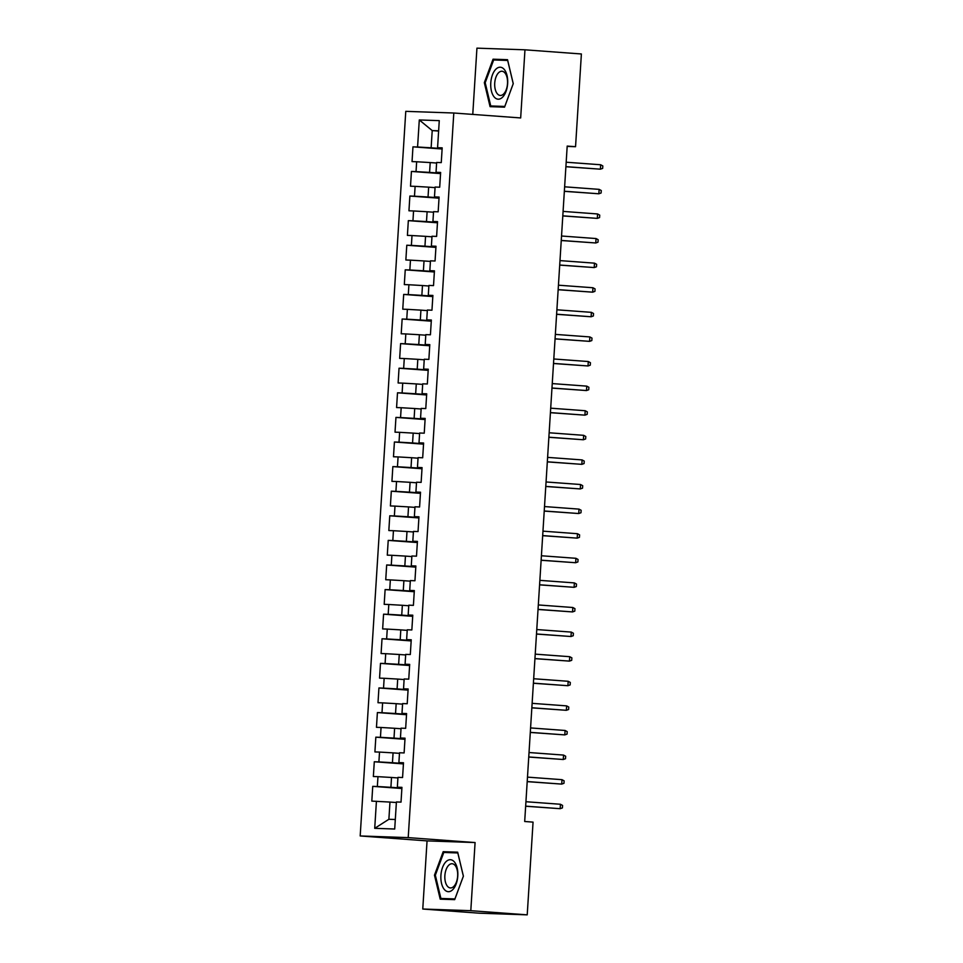 <?xml version="1.0" encoding="UTF-8"?>
<svg xmlns="http://www.w3.org/2000/svg" width="963" height="963" viewBox="0 0 963 963"><rect width="100%" height="100%" fill="white"/><g stroke="black" fill="none" stroke-linecap="round" stroke-linejoin="round"><path stroke-width="1.44" d="M422.769 909.024L470.799 910.685L475.084 842.553L427.054 840.892L422.769 909.024L479.189 913.189L527.218 914.85L533.057 822.125L524.691 821.499L567.195 146.087L575.549 146.701L581.387 53.976L524.967 49.811L476.938 48.15L472.761 114.416M427.054 840.892L360.186 835.956L405.772 111.347L453.802 113.008L408.216 837.617L360.186 835.956M438.622 131.052L432.218 130.583L419.29 119.954L417.581 147.002L412.971 146.845L412.044 161.603L416.654 161.76L416.04 171.607L411.43 171.438L410.503 186.196L415.113 186.365L414.487 196.199L409.877 196.043L408.95 210.801L413.56 210.957L412.946 220.792L408.336 220.635L407.409 235.393L412.008 235.55L411.394 245.396L406.783 245.228L405.856 259.986L410.467 260.154L409.841 269.989L405.242 269.833L404.316 284.591L408.914 284.747L408.3 294.582L403.69 294.425L402.763 309.183L407.373 309.34L406.747 319.186L402.149 319.018L401.21 333.776L405.82 333.944L405.206 343.779L400.596 343.622L399.669 358.38L404.279 358.537L403.653 368.372L399.043 368.215L398.116 382.973L402.727 383.13L402.113 392.964L397.502 392.808L396.575 407.566L401.186 407.722L400.56 417.569L395.949 417.4L395.023 432.158L399.633 432.327L399.019 442.161L394.409 442.005L393.482 456.763L398.08 456.919L397.466 466.754L392.856 466.598L391.929 481.356L396.539 481.512L395.913 491.359L391.315 491.19L390.388 505.948L394.986 506.117L394.373 515.951L389.762 515.795L388.835 530.553L393.446 530.709L392.82 540.544L388.221 540.387L387.282 555.145L391.893 555.302L391.279 565.149L386.669 564.98L385.742 579.738L390.352 579.907L389.726 589.741L385.116 589.585L384.189 604.343L388.799 604.499L388.185 614.334L383.575 614.177L382.648 628.935L387.258 629.092L386.632 638.938L382.022 638.77L381.095 653.528L385.706 653.696L385.092 663.531L380.481 663.375L379.554 678.133L384.153 678.289L383.539 688.124L378.928 687.967L378.002 702.725L382.612 702.882L381.998 712.716L377.388 712.56L376.461 727.318L381.059 727.474L380.445 737.321L375.835 737.164L374.908 751.922L379.518 752.079L378.892 761.914L374.294 761.757L373.355 776.515L377.965 776.672L377.352 786.506L372.741 786.35L371.814 801.108L389.967 802.071L388.883 819.284L395.312 819.501M419.29 119.954L439.272 120.64L437.575 147.7L442.161 148.242M388.883 819.284L374.715 828.324L394.71 829.023L396.407 801.962L401.017 802.119L401.944 787.361L397.346 787.204L397.96 777.37L402.57 777.526L403.497 762.768L398.887 762.612L399.513 752.765L404.111 752.934L405.038 738.176L400.439 738.007L401.053 728.172L405.664 728.329L406.591 713.571L401.98 713.414L402.606 703.58L407.205 703.736L408.143 688.978L403.533 688.822L404.147 678.975L408.757 679.144L409.684 664.386L405.074 664.217L405.7 654.383L410.31 654.539L411.237 639.781L406.627 639.625L407.241 629.79L411.851 629.946L412.778 615.188L408.168 615.032L408.794 605.185L413.404 605.354L414.331 590.596L409.72 590.427L410.334 580.593L414.945 580.749L415.872 565.991L411.273 565.835L411.887 556L416.498 556.157L417.424 541.399L412.814 541.242L413.44 531.407L418.038 531.564L418.965 516.806L414.367 516.649L414.981 506.803L419.591 506.971L420.518 492.213L415.908 492.045L416.534 482.21L421.132 482.367L422.071 467.609L417.461 467.452L418.074 457.618L422.685 457.774L423.612 443.016L419.001 442.86L419.627 433.013L424.238 433.181L425.165 418.424L420.554 418.255L421.168 408.42L425.778 408.577L426.705 393.819L422.095 393.662L422.721 383.828L427.331 383.984L428.258 369.226L423.648 369.07L424.262 359.223L428.872 359.392L429.799 344.634L425.201 344.465L425.815 334.63L430.425 334.787L431.352 320.029L426.741 319.872L427.355 310.038L431.966 310.194L432.893 295.436L428.294 295.28L428.908 285.433L433.519 285.602L434.445 270.844L429.835 270.675L430.461 260.841L435.059 260.997L435.998 246.239L431.388 246.083L432.002 236.248L436.612 236.404L437.539 221.646L432.929 221.49L433.555 211.655L438.165 211.812L439.092 197.054L434.482 196.897L435.095 187.051L439.706 187.207L440.633 172.449L436.022 172.293L436.648 162.458L441.259 162.615L442.186 147.857L437.575 147.7M374.715 828.324L376.425 801.264M401.896 788.119L390.906 787.313L391.52 777.466L397.924 777.948M377.352 786.506L390.906 787.313M377.965 776.672L391.52 777.466M403.449 763.527L392.447 762.708L393.073 752.873L399.476 753.343M378.892 761.914L392.447 762.708M379.518 752.079L393.073 752.873M397.346 787.204L401.92 787.746M405.002 738.922L393.999 738.115L394.613 728.281L401.017 728.75M380.445 737.321L393.999 738.115M381.059 727.474L394.613 728.281M398.887 762.612L403.473 763.153M406.542 714.329L395.54 713.523L396.166 703.676L402.57 704.158M381.998 712.716L395.54 713.523M382.612 702.882L396.166 703.676M400.439 738.007L405.014 738.549M408.095 689.737L397.093 688.918L397.707 679.084L404.111 679.553M383.539 688.124L397.093 688.918M384.153 678.289L397.707 679.084M401.98 713.414L406.567 713.956M409.636 665.132L398.634 664.326L399.26 654.491L405.664 654.96M385.092 663.531L398.634 664.326M385.706 653.696L399.26 654.491M403.533 688.822L408.119 689.364M411.189 640.539L400.187 639.733L400.801 629.886L407.205 630.368M386.632 638.938L400.187 639.733M387.258 629.092L400.801 629.886M405.074 664.217L409.66 664.759M412.73 615.947L401.727 615.128L402.353 605.294L408.757 605.763M388.185 614.334L401.727 615.128M388.799 604.499L402.353 605.294M406.627 639.625L411.213 640.166M414.283 591.354L403.28 590.536L403.894 580.701L410.298 581.171M389.726 589.741L403.28 590.536M390.352 579.907L403.894 580.701M408.168 615.032L412.754 615.574M415.823 566.75L404.833 565.943L405.447 556.096L411.851 556.578M391.279 565.149L404.833 565.943M391.893 555.302L405.447 556.096M409.72 590.427L414.307 590.969M417.376 542.157L406.374 541.35L407 531.504L413.392 531.973M392.82 540.544L406.374 541.35M393.446 530.709L407 531.504M411.273 565.835L415.847 566.376M418.929 517.564L407.927 516.746L408.541 506.911L414.945 507.381M394.373 515.951L407.927 516.746M394.986 506.117L408.541 506.911M412.814 541.242L417.4 541.784M420.47 492.96L409.468 492.153L410.094 482.319L416.498 482.788M395.913 491.359L409.468 492.153M396.539 481.512L410.094 482.319M414.367 516.649L418.941 517.191M422.023 468.367L411.02 467.561L411.634 457.714L418.038 458.195M397.466 466.754L411.02 467.561M398.08 456.919L411.634 457.714M415.908 492.045L420.494 492.587M423.564 443.774L412.561 442.956L413.187 433.121L419.591 433.591M399.019 442.161L412.561 442.956M399.633 432.327L413.187 433.121M417.461 467.452L422.047 467.994M425.116 419.17L414.114 418.363L414.728 408.529L421.132 408.998M400.56 417.569L414.114 418.363M401.186 407.722L414.728 408.529M419.001 442.86L423.588 443.401M426.657 394.577L415.655 393.771L416.281 383.924L422.685 384.406M402.113 392.964L415.655 393.771M402.727 383.13L416.281 383.924M420.554 418.255L425.14 418.797M428.21 369.985L417.208 369.166L417.822 359.331L424.226 359.801M403.653 368.372L417.208 369.166M404.279 358.537L417.822 359.331M422.095 393.662L426.681 394.204M429.751 345.38L418.761 344.573L419.374 334.739L425.778 335.208M405.206 343.779L418.761 344.573M405.82 333.944L419.374 334.739M423.648 369.07L428.234 369.611M431.304 320.787L420.301 319.981L420.927 310.134L427.319 310.616M406.747 319.186L420.301 319.981M407.373 309.34L420.927 310.134M425.201 344.465L429.775 345.007M432.856 296.195L421.854 295.376L422.468 285.542L428.872 286.011M408.3 294.582L421.854 295.376M408.914 284.747L422.468 285.542M426.741 319.872L431.328 320.414M434.397 271.602L423.395 270.784L424.021 260.949L430.425 261.418M409.841 269.989L423.395 270.784M410.467 260.154L424.021 260.949M428.294 295.28L432.869 295.822M435.95 246.997L424.948 246.191L425.562 236.344L431.966 236.826M411.394 245.396L424.948 246.191M412.008 235.55L425.562 236.344M429.835 270.675L434.421 271.217M437.491 222.405L426.489 221.586L427.115 211.752L433.519 212.221M412.946 220.792L426.489 221.586M413.56 210.957L427.115 211.752M431.388 246.083L435.974 246.624M439.044 197.812L428.041 196.994L428.655 187.159L435.059 187.629M414.487 196.199L428.041 196.994M415.113 186.365L428.655 187.159M432.929 221.49L437.515 222.032M440.585 173.208L429.582 172.401L430.208 162.566L436.612 163.036M416.04 171.607L429.582 172.401M416.654 161.76L430.208 162.566M434.482 196.897L439.068 197.439M442.137 148.615L431.135 147.808L432.218 130.583L438.634 130.812M417.581 147.002L431.135 147.808M436.022 172.293L440.609 172.834M470.799 910.685L527.218 914.85M453.802 113.008L520.67 117.943L524.967 49.811M475.084 842.553L408.216 837.617M567.171 146.412L575.549 146.701M396.371 802.54L389.967 802.071M504.54 107.158L513.255 83.673L507.525 59.682L493.056 59.188L484.329 82.674L490.071 106.652L504.54 107.158M457.666 852.183L443.197 851.677L434.469 875.162L440.211 899.153L454.68 899.647L463.396 876.161L457.666 852.183M412.971 146.845L442.113 149M411.43 171.438L440.56 173.593M409.877 196.043L439.02 198.185M408.336 220.635L437.467 222.79M406.783 245.228L435.926 247.383M405.242 269.833L434.373 271.975M403.69 294.425L432.832 296.58M402.149 319.018L431.28 321.173M400.596 343.622L429.727 345.765M399.043 368.215L428.186 370.358M397.502 392.808L426.633 394.962M395.949 417.4L425.092 419.555M394.409 442.005L423.539 444.148M392.856 466.598L421.999 468.752M391.315 491.19L420.446 493.345M389.762 515.795L418.905 517.938M388.221 540.387L417.352 542.542M386.669 564.98L415.799 567.135M385.116 589.585L414.259 591.727M383.575 614.177L412.706 616.332M382.022 638.77L411.165 640.925M380.481 663.375L409.612 665.517M378.928 687.967L408.071 690.122M377.388 712.56L406.518 714.715M375.835 737.164L404.978 739.307M374.294 761.757L403.425 763.9M372.741 786.35L401.872 788.504M507.609 60.031L501.687 60.236M485.208 82.734L484.329 82.674M501.831 59.838L493.056 59.188M457.75 852.532L451.828 852.737M451.972 852.327L443.197 851.677M435.348 875.223L434.469 875.162M565.895 166.731L600.394 169.187L565.895 166.647M600.671 164.757L602.814 165.925L602.657 168.393L600.394 169.187L600.671 164.757L566.172 162.217M564.342 191.336L598.854 193.78L564.354 191.24M599.13 189.362L601.261 190.53L601.105 192.985L598.854 193.78L599.13 189.362L564.631 186.81M562.801 215.929L597.301 218.384L562.801 215.832M597.578 213.955L599.72 215.122L599.564 217.578L597.301 218.384L597.578 213.955L563.078 211.403M502.566 97.191A16.022 8.438 -85.8 0 0 507.02 75.463A16.022 8.438 -85.8 0 0 495.861 69.216A16.022 8.438 -85.8 0 0 491.407 90.943A16.022 8.438 -85.8 0 0 502.566 97.191M503.649 93.941A12.134 6.392 -85.8 0 0 507.501 80.543A12.134 6.392 -85.8 0 0 502.012 71.25A12.134 6.392 -85.8 0 0 498.581 72.755A12.134 6.392 -85.8 0 0 494.741 86.14A12.134 6.392 -85.8 0 0 500.23 95.445A12.134 6.392 -85.8 0 0 503.649 93.941M504.684 106.761L490.757 105.954L485.196 82.722L493.658 59.959L507.67 60.452L513.231 83.685L504.781 106.448L490.757 105.954M452.706 889.692A16.022 8.438 -85.8 0 0 457.16 867.952A16.022 8.438 -85.8 0 0 446.001 861.704A16.022 8.438 -85.8 0 0 441.548 883.432A16.022 8.438 -85.8 0 0 452.706 889.692M453.79 886.429A12.134 6.392 -85.8 0 0 457.642 873.044A12.134 6.392 -85.8 0 0 452.153 863.739A12.134 6.392 -85.8 0 0 448.722 865.243A12.134 6.392 -85.8 0 0 444.882 878.629A12.134 6.392 -85.8 0 0 450.371 887.934A12.134 6.392 -85.8 0 0 453.79 886.429M454.825 899.261L440.898 898.455L435.336 875.211L443.799 852.46L457.81 852.941L463.372 876.186L454.909 898.936L440.898 898.455M561.248 240.521L595.76 242.977L561.248 240.437M596.037 238.547L598.167 239.715L598.011 242.17L595.76 242.977L596.037 238.547L561.537 236.007M559.696 265.114L594.207 267.57L559.708 265.03M594.484 263.152L596.627 264.307L596.47 266.775L594.207 267.57L594.484 263.152L559.985 260.6M558.155 289.719L592.654 292.174L558.155 289.622M592.943 287.744L595.074 288.912L594.917 291.368L592.654 292.174L592.943 287.744L558.444 285.192M556.602 314.311L591.113 316.767L556.614 314.215M591.39 312.337L593.521 313.505L593.377 315.96L591.113 316.767L591.39 312.337L556.891 309.797M555.061 338.904L589.561 341.359L555.061 338.82M589.85 336.93L591.98 338.097L591.824 340.565L589.561 341.359L589.85 336.93L555.338 334.39M553.508 363.508L588.02 365.964L553.52 363.412M588.297 361.534L590.427 362.702L590.271 365.158L588.02 365.964L588.297 361.534L553.797 358.982M551.968 388.101L586.467 390.557L551.968 388.005M586.744 386.127L588.887 387.295L588.73 389.75L586.467 390.557L586.744 386.127L552.244 383.587M550.415 412.694L584.926 415.149L550.427 412.609M585.203 410.72L587.334 411.887L587.177 414.355L584.926 415.149L585.203 410.72L550.704 408.18M548.874 437.298L583.373 439.754L548.874 437.202M583.65 435.324L585.793 436.492L585.636 438.947L583.373 439.754L583.65 435.324L549.151 432.772M547.321 461.891L581.833 464.347L547.321 461.795M582.109 459.917L584.24 461.084L584.084 463.54L581.833 464.347L582.109 459.917L547.61 457.377M545.768 486.484L580.28 488.939L545.78 486.399M580.557 484.509L582.699 485.677L582.543 488.145L580.28 488.939L580.557 484.509L546.057 481.969M544.227 511.088L578.727 513.532L544.227 510.992M579.016 509.114L581.146 510.282L580.99 512.737L578.727 513.532L579.016 509.114L544.516 506.562M542.675 535.681L577.186 538.136L542.687 535.584M577.463 533.707L579.594 534.874L579.449 537.33L577.186 538.136L577.463 533.707L542.963 531.155M541.134 560.273L575.633 562.729L541.134 560.189M575.922 558.299L578.053 559.467L577.896 561.935L575.633 562.729L575.922 558.299L541.411 555.759M539.581 584.866L574.092 587.322L539.593 584.782M574.369 582.904L576.5 584.06L576.343 586.527L574.092 587.322L574.369 582.904L539.87 580.352M538.04 609.471L572.54 611.926L538.04 609.374M572.816 607.497L574.959 608.664L574.803 611.12L572.54 611.926L572.816 607.497L538.317 604.945M536.487 634.063L570.999 636.519L536.499 633.979M571.276 632.089L573.406 633.257L573.25 635.712L570.999 636.519L571.276 632.089L536.776 629.549M534.947 658.656L569.446 661.112L534.947 658.572M569.723 656.694L571.866 657.849L571.709 660.317L569.446 661.112L569.723 656.694L535.223 654.142M533.394 683.261L567.905 685.716L533.394 683.164M568.182 681.286L570.313 682.454L570.156 684.91L567.905 685.716L568.182 681.286L533.683 678.734M531.841 707.853L566.352 710.309L531.853 707.757M566.629 705.879L568.772 707.047L568.615 709.502L566.352 710.309L566.629 705.879L532.13 703.339M530.3 732.446L564.8 734.901L530.3 732.361M565.088 730.472L567.219 731.639L567.063 734.107L564.8 734.901L565.088 730.472L530.589 727.932M528.747 757.05L563.259 759.506L528.759 756.954M563.536 755.076L565.666 756.244L565.522 758.7L563.259 759.506L563.536 755.076L529.036 752.524M527.206 781.643L561.706 784.099L527.206 781.547M561.995 779.669L564.125 780.837L563.969 783.292L561.706 784.099L561.995 779.669L527.483 777.129M525.654 806.236L560.165 808.691L525.666 806.151M560.442 804.261L562.573 805.429L562.428 807.897L560.165 808.691L560.442 804.261L525.942 801.722"/></g></svg>
